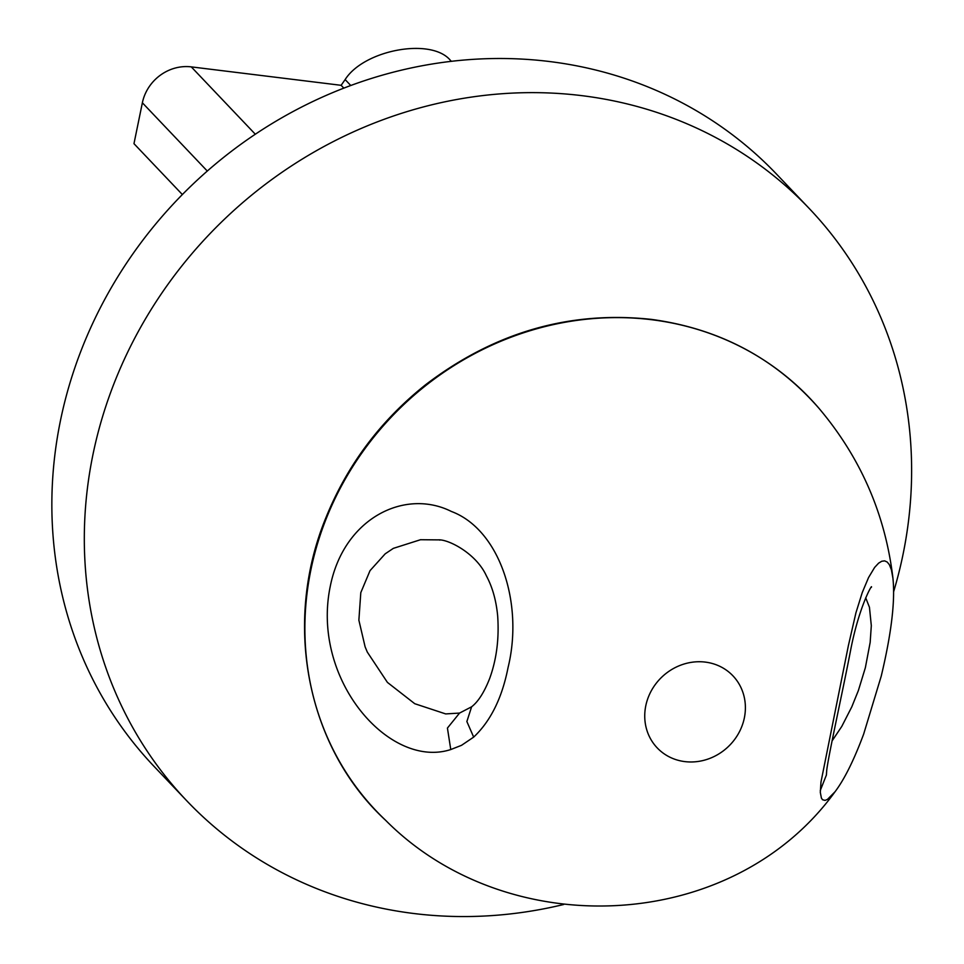 <?xml version="1.0" encoding="UTF-8"?>
<svg xmlns="http://www.w3.org/2000/svg" width="964" height="964" viewBox="0 0 964 964"><rect width="100%" height="100%" fill="white"/><g stroke="black" fill="none" stroke-linecap="round" stroke-linejoin="round"><path stroke-width="1.45" d="M508.052 667.582C502.099 697.924 490.64 721.096 473.673 737.111L461.515 745.329L450.766 749.546C389.564 769.465 310.794 679.548 330.303 586.148C343.967 518.005 404.988 488.158 451.429 511.486C499.412 529.405 523.922 602.898 508.052 667.582M439.958 540.093L439.343 539.997M438.295 539.876L420.509 539.72L393.324 548.371L385.178 553.842L370.031 570.64L360.801 592.631L358.873 620.177L365.103 646.784L367.296 652.074L387.408 682.391L414.749 703.708L445.669 713.914M892.893 577.906C895.339 600.56 891.447 633.312 881.229 676.15L863.672 734.05C854.02 759.981 844.476 779.225 835.029 791.769L827.437 799.421L825.051 800.385L822.569 799.746L821.424 798.156L820.304 792.372L820.979 782.045L848.392 645.579L855.936 612.791L862.25 592.571L868.54 577.581L874.625 567.434L878.614 563.157L881.759 561.241L884.639 560.867L887.205 562.036L889.362 564.687L891.411 569.845L892.917 578.195M832.053 740.942L841.789 726.41L851.79 706.865L858.358 690.586L865.359 667.715L870.167 642.361L871.311 625.636L869.456 607.32L865.708 597.776M451.369 61.347L450.284 60.202C431.185 37.391 363.97 49.779 345.136 79.578L341.136 85.314L343.835 88.146M182.365 194.559L133.972 143.672L142.371 102.787L207.296 171.05M563.711 904.485A429.619 395.3 -43.6 0 1 414.026 913.535A429.619 395.3 -43.6 0 1 186.655 800.674L154.192 766.537A429.619 395.3 -43.6 0 1 193.077 184.028A429.619 395.3 -43.6 0 1 776.803 174.4L809.266 208.537A429.619 395.3 -43.6 0 1 893.58 591.884M186.655 800.674A429.619 395.3 -43.6 0 1 225.54 218.165A429.619 395.3 -43.6 0 1 809.266 208.537M341.136 85.314L191.27 66.877A42.958 39.524 136.4 0 0 142.371 102.787M645.784 705.793A52.273 48.104 -43.6 0 1 728.555 671.8A52.273 48.104 -43.6 0 1 710.866 757.981A52.273 48.104 -43.6 0 1 645.784 705.793M473.673 737.111L466.865 721.542L471.613 706.805C478.216 701.696 484.193 692.333 489.579 678.716C496.581 659.533 499.28 638.493 497.641 615.61C496.147 600.259 492.399 587.016 486.386 575.845C476.276 553.444 448.296 539.105 438.295 539.864M450.766 749.546L447.429 728.073L459.563 713.071M820.28 790.492L826.437 774.948M350.788 85.519L345.136 79.578M191.27 66.877L255.327 134.237M385.636 820.316C306.769 747.594 282.163 623.021 326.326 516.68C347.727 464.311 380.876 420.28 425.811 384.576C494.544 332.267 569.772 310.541 651.495 319.397C719.385 328.652 775.189 358.271 818.906 408.242A299.322 275.415 136.4 0 0 526.513 331.833A299.322 275.415 136.4 0 0 310.878 569.893A299.322 275.415 136.4 0 0 385.636 820.316C507.522 943.093 731.809 934.285 835.053 791.733M471.613 706.805L459.551 713.071L445.742 713.914M826.425 774.61L826.738 770.103C828.823 753.535 842.644 691.839 850.646 650.085C859.273 605.223 873.059 582.678 871.384 587.317M818.906 408.242C860.635 457.623 885.314 514.27 892.941 578.195"/></g></svg>

